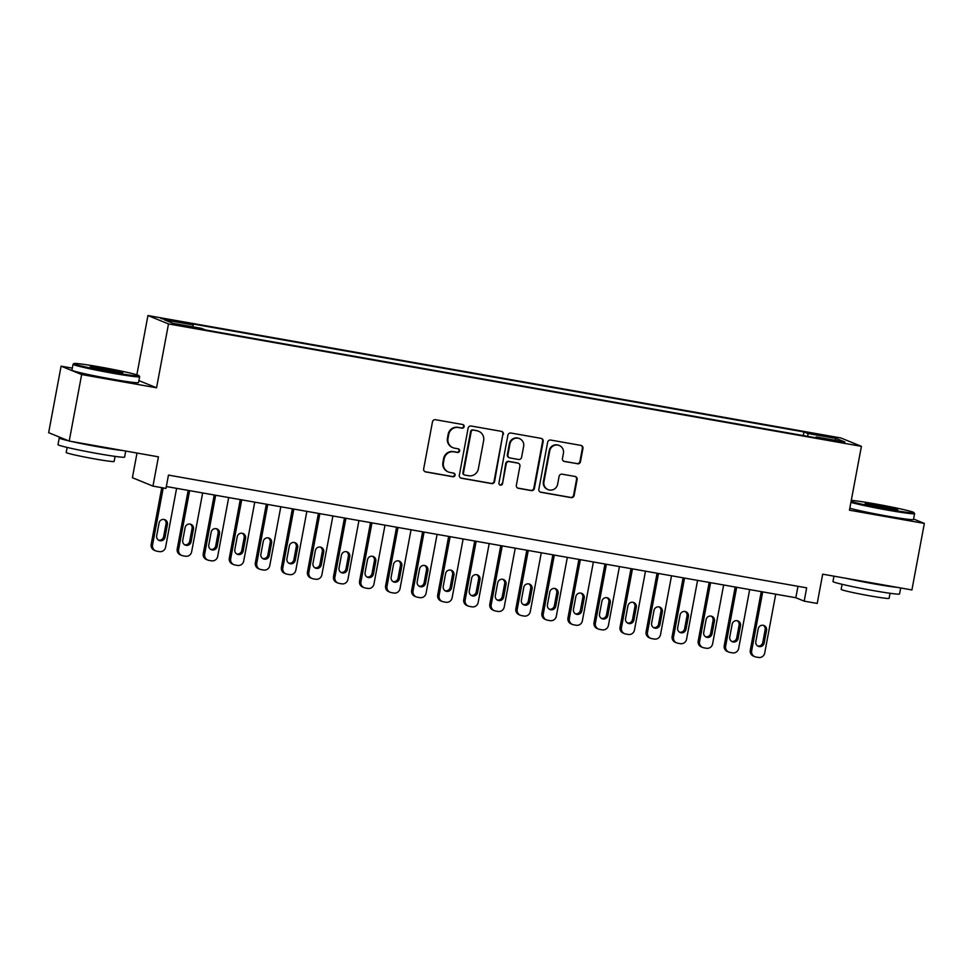 <?xml version="1.0" encoding="UTF-8"?>
<svg xmlns="http://www.w3.org/2000/svg" width="973" height="973" viewBox="0 0 973 973"><rect width="100%" height="100%" fill="white"/><g stroke="black" fill="none" stroke-linecap="round" stroke-linejoin="round"><path stroke-width="1.46" d="M464.133 426.661A1.861 1.812 112.2 0 0 462.686 424.508L435.515 419.716A2.664 2.591 112.2 0 0 432.474 421.868L423.669 468.877A2.664 2.591 112.2 0 0 425.736 471.941L452.907 476.746A1.861 1.812 112.2 0 0 453.953 473.194A1.861 1.812 112.2 0 0 453.588 473.085L450.073 472.464A8.514 8.295 112.2 0 1 443.457 462.661L444.187 458.745A8.514 8.295 112.2 0 1 453.941 451.837L457.456 452.457A1.861 1.812 112.2 0 0 458.502 448.906A1.861 1.812 112.2 0 0 458.137 448.796L454.622 448.176A8.514 8.295 112.2 0 1 448.006 438.373L448.735 434.457A8.514 8.295 112.2 0 1 458.478 427.548L462.005 428.169A1.861 1.812 112.2 0 0 464.133 426.661M452.968 447.702L452.409 447.471A8.514 8.295 112.2 0 1 447.446 438.154L448.176 434.226A8.514 8.295 112.2 0 1 457.93 427.317L461.445 427.938A1.861 1.812 112.2 0 0 462.759 424.532M424.958 471.662A2.664 2.591 112.2 0 0 425.189 471.723L452.348 476.515A1.861 1.812 112.2 0 0 453.661 473.097M448.419 471.99L447.872 471.759A8.514 8.295 112.2 0 1 442.897 462.443L443.639 458.514A8.514 8.295 112.2 0 1 453.382 451.606L456.896 452.226A1.861 1.812 112.2 0 0 458.21 448.808M821.394 434.834L814.656 433.958L824.958 436.281L831.696 437.145L821.394 434.834M577.427 463.805A2.664 2.591 112.2 0 0 580.48 461.64L582.949 448.456A2.664 2.591 112.2 0 0 580.881 445.391L550.706 440.064A2.664 2.591 112.2 0 0 547.653 442.216L538.86 489.224A2.664 2.591 112.2 0 0 540.927 492.289L571.102 497.629A2.664 2.591 112.2 0 0 574.143 495.464L577.123 479.531A2.664 2.591 112.2 0 0 575.055 476.466L562.151 474.192A2.664 2.591 112.2 0 0 559.098 476.344L557.626 484.25A7.115 6.933 112.2 0 1 548.091 489.626A7.115 6.933 112.2 0 1 543.943 481.83L549.733 450.888A7.115 6.933 112.2 0 1 559.268 445.5A7.115 6.933 112.2 0 1 563.416 453.296L562.455 458.453A2.664 2.591 112.2 0 0 564.522 461.518L576.88 463.574A2.664 2.591 112.2 0 0 579.92 461.421L582.389 448.225A2.664 2.591 112.2 0 0 581.112 445.439M72.318 368.147L61.092 366.164L81.659 374.556L69.217 441.073L158.429 456.836L152.956 486.111L165.982 488.41L168.463 475.104L806.666 587.85L804.185 601.144L817.211 603.455L822.684 574.179L911.908 589.942L924.35 523.425L913.586 519.023M81.659 374.556L156.556 387.789L168.499 323.936L861.409 446.339L849.453 510.193L924.35 523.425M503.43 434.408A2.664 2.591 112.2 0 0 501.363 431.343L471.187 426.016A2.664 2.591 112.2 0 0 468.135 428.169L459.341 475.177A2.664 2.591 112.2 0 0 461.409 478.242L491.584 483.581A2.664 2.591 112.2 0 0 494.625 481.416L502.871 434.177A2.664 2.591 112.2 0 0 501.594 431.392M510.947 433.034L541.122 438.373A2.664 2.591 112.2 0 1 543.189 441.426L534.384 488.434A2.664 2.591 112.2 0 1 531.343 490.599L518.427 488.312A2.664 2.591 112.2 0 1 516.359 485.259L519.923 466.189A2.664 2.591 112.2 0 0 517.855 463.124L509.293 461.616A2.664 2.591 112.2 0 0 506.252 463.768L502.53 483.617A1.861 1.812 112.2 0 1 500.037 485.028A1.861 1.812 112.2 0 1 498.954 482.985L507.894 435.199A2.664 2.591 112.2 0 1 510.947 433.034M69.217 441.073L48.65 432.681L61.092 366.164M170.81 320.713L183.07 322.562L167.356 319.302L160.825 318.463L170.81 320.713M168.499 323.936L147.945 315.544L840.842 437.947L861.409 446.339M803.26 435.563L803.941 431.927L189.176 323.328L193.068 324.921L193.116 326.879M803.941 431.927L807.833 433.52L836.488 438.58L844.929 442.022L816.274 436.962L820.166 438.555L205.412 329.956L201.52 328.363L172.866 323.304L164.413 319.849L193.068 324.921M137.011 453.053L132.389 477.707L152.956 486.111M136.852 374.812L147.945 315.544M166.334 486.536L795.841 597.738L804.185 601.144M797.982 586.305L795.841 597.738M816.274 436.962L815.909 437.801M807.882 436.378L807.833 433.52M836.488 438.58L834.749 440.222M156.556 387.789L138.908 380.589M460.618 477.962A2.664 2.591 112.2 0 0 460.849 478.023L491.024 483.35A2.664 2.591 112.2 0 0 494.077 481.185L502.871 434.177M473.316 430.163A1.861 1.812 112.2 0 0 471.187 431.684L463.464 472.939A1.861 1.812 112.2 0 0 464.912 475.092L468.609 475.736A8.514 8.295 112.2 0 0 478.363 468.828L483.642 440.623A8.514 8.295 112.2 0 0 477.025 430.82L472.756 429.944A1.861 1.812 112.2 0 0 470.628 431.453L471.187 431.684M464.547 474.982L463.987 474.751A1.861 1.812 112.2 0 1 462.905 472.72L470.628 431.453M478.68 431.294L478.12 431.075A8.514 8.295 112.2 0 0 476.466 430.589L477.025 430.82M472.756 429.944L476.466 430.589M517.636 488.045A2.664 2.591 112.2 0 0 517.867 488.093L530.784 490.368A2.664 2.591 112.2 0 0 533.836 488.215L542.63 441.207A2.664 2.591 112.2 0 0 541.353 438.422M518.378 463.282L517.818 463.051A2.664 2.591 112.2 0 0 517.308 462.905L508.733 461.384A2.664 2.591 112.2 0 0 505.692 463.549L502.53 483.617M499.769 484.895A1.861 1.812 112.2 0 0 501.983 483.399M523.632 446.412A7.115 6.933 112.2 0 0 519.485 438.616A7.115 6.933 112.2 0 0 509.949 443.992L507.906 454.89A2.664 2.591 112.2 0 0 509.974 457.955L518.548 459.475A2.664 2.591 112.2 0 0 521.589 457.31L523.632 446.412M519.485 438.616L518.925 438.385A7.115 6.933 112.2 0 0 509.39 443.761L509.949 443.992M509.463 457.809L508.903 457.578A2.664 2.591 112.2 0 1 507.359 454.671L509.39 443.761M563.732 461.238A2.664 2.591 112.2 0 0 563.963 461.299L576.88 463.574M559.268 445.5L558.709 445.281A7.115 6.933 112.2 0 0 549.186 450.657L549.733 450.888M548.091 489.626L547.544 489.395A7.115 6.933 112.2 0 1 543.384 481.599L549.186 450.657M540.137 492.01A2.664 2.591 112.2 0 0 540.368 492.07L570.543 497.398A2.664 2.591 112.2 0 0 573.596 495.233L576.575 479.3A2.664 2.591 112.2 0 0 575.286 476.527M161.773 487.668L151.168 544.357A5.424 5.291 -67.8 0 0 154.33 550.292L155.716 550.864A5.424 5.291 112.2 0 0 156.775 551.168L159.377 551.618A5.424 5.291 112.2 0 0 165.58 547.227L176.6 488.349M155.716 550.864A5.424 5.291 112.2 0 1 152.554 544.916L163.221 487.923M158.55 540.161A4.33 4.233 112.2 0 0 163.634 536.658L166.03 523.888A4.33 4.233 112.2 0 0 164.169 519.485M165.033 537.23L167.417 524.459A4.33 4.233 112.2 0 0 164.887 519.704A4.33 4.233 112.2 0 0 159.086 522.988L156.689 535.758A4.33 4.233 112.2 0 0 159.219 540.501A4.33 4.233 112.2 0 0 165.033 537.23L163.634 536.658M99.708 366.93A33.058 1.508 10.6 0 0 74.045 363.549A33.058 1.508 10.6 0 0 113.269 372.464A33.058 1.508 10.6 0 0 138.957 375.7A33.058 1.508 10.6 0 0 99.708 366.93M138.957 375.7L139.613 376.648A33.873 1.545 -169.4 0 1 139.638 376.721A33.873 1.545 -169.4 0 1 113.282 373.328A33.873 1.545 -169.4 0 1 73.048 364.267A33.873 1.545 -169.4 0 1 73.097 364.194L74.045 363.549M103.102 368.305A16.529 0.754 -169.4 0 1 122.707 372.768A16.529 0.754 -169.4 0 1 109.876 371.078A16.529 0.754 -169.4 0 1 90.258 366.687A16.529 0.754 -169.4 0 1 103.102 368.305M119.618 372.598A15.714 0.718 10.6 0 0 103.114 369.181A15.714 0.718 10.6 0 0 93.201 367.66M125.724 451.058L124.593 457.079A33.873 1.545 -169.4 0 1 98.249 453.686A33.873 1.545 -169.4 0 1 58.003 444.612L59.256 437.959A33.873 1.545 -169.4 0 1 61.202 437.814M122.282 450.45A33.873 1.545 -169.4 0 1 99.489 447.033A33.873 1.545 -169.4 0 1 71.516 441.487M68.524 440.793A33.873 1.545 -169.4 0 1 59.256 437.959M115.069 456.386L114.133 461.445A24.386 1.119 -169.4 0 1 95.159 459.001A24.386 1.119 -169.4 0 1 66.188 452.481L67.137 447.41M139.638 376.721L138.531 382.571A33.873 1.545 -169.4 0 1 112.187 379.178A33.873 1.545 -169.4 0 1 71.953 370.117L73.048 364.267M851.095 501.472A33.058 1.508 10.6 0 0 888.227 509.366A33.058 1.508 10.6 0 0 913.927 512.601A33.058 1.508 10.6 0 0 874.666 503.819A33.058 1.508 10.6 0 0 851.29 500.39M913.927 512.601L914.571 513.549A33.873 1.545 -169.4 0 1 914.596 513.622A33.873 1.545 -169.4 0 1 888.252 510.229A33.873 1.545 -169.4 0 1 850.925 502.36M878.06 505.206A16.529 0.754 -169.4 0 1 897.678 509.67A16.529 0.754 -169.4 0 1 884.834 507.979A16.529 0.754 -169.4 0 1 865.216 503.588A16.529 0.754 -169.4 0 1 878.06 505.206M894.576 509.499A15.714 0.718 10.6 0 0 878.072 506.069A15.714 0.718 10.6 0 0 868.159 504.549M900.682 587.96L899.551 593.98A33.873 1.545 -169.4 0 1 873.207 590.575A33.873 1.545 -169.4 0 1 832.973 581.513L833.97 576.174M897.24 587.351A33.873 1.545 -169.4 0 1 874.459 583.934A33.873 1.545 -169.4 0 1 846.474 578.388M890.04 593.287L889.091 598.346A24.386 1.119 -169.4 0 1 870.117 595.902A24.386 1.119 -169.4 0 1 841.146 589.383L842.095 584.311M914.596 513.622L913.501 519.473A33.873 1.545 -169.4 0 1 887.157 516.079A33.873 1.545 -169.4 0 1 849.83 508.222M188.178 490.392L177.22 548.954A5.424 5.291 -67.8 0 0 180.382 554.89L181.769 555.461A5.424 5.291 112.2 0 0 182.815 555.765L185.429 556.228A5.424 5.291 112.2 0 0 191.632 551.825L202.652 492.958M181.769 555.461A5.424 5.291 112.2 0 1 178.606 549.526L189.626 490.647M184.602 544.758A4.33 4.233 112.2 0 0 189.686 541.268L192.082 528.497A4.33 4.233 112.2 0 0 190.222 524.094M191.073 541.827L193.469 529.057A4.33 4.233 112.2 0 0 190.939 524.313A4.33 4.233 112.2 0 0 185.138 527.585L182.742 540.356A4.33 4.233 112.2 0 0 185.271 545.111A4.33 4.233 112.2 0 0 191.073 541.827L189.686 541.268M214.218 495.002L203.26 553.552A5.424 5.291 -67.8 0 0 206.422 559.499L207.821 560.059A5.424 5.291 112.2 0 0 208.867 560.363L211.469 560.825A5.424 5.291 112.2 0 0 217.684 556.422L228.691 497.556M207.821 560.059A5.424 5.291 112.2 0 1 204.658 554.124L215.665 495.257M210.654 549.368A4.33 4.233 112.2 0 0 215.738 545.865L218.122 533.095A4.33 4.233 112.2 0 0 216.261 528.692M217.125 546.437L219.521 533.666A4.33 4.233 112.2 0 0 216.991 528.911A4.33 4.233 112.2 0 0 211.177 532.195L208.794 544.965A4.33 4.233 112.2 0 0 211.323 549.709A4.33 4.233 112.2 0 0 217.125 546.437L215.738 545.865M240.27 499.599L229.312 558.161A5.424 5.291 -67.8 0 0 232.474 564.097L233.861 564.668A5.424 5.291 112.2 0 0 234.919 564.972L237.521 565.422A5.424 5.291 112.2 0 0 243.724 561.032L254.744 502.153M233.861 564.668A5.424 5.291 112.2 0 1 230.698 558.721L241.718 499.854M236.694 553.965A4.33 4.233 112.2 0 0 241.791 550.463L244.174 537.692A4.33 4.233 112.2 0 0 242.313 533.289M243.177 551.034L245.561 538.264A4.33 4.233 112.2 0 0 243.031 533.508A4.33 4.233 112.2 0 0 237.23 536.792L234.846 549.563A4.33 4.233 112.2 0 0 237.363 554.306A4.33 4.233 112.2 0 0 243.177 551.034L241.791 550.463M266.322 504.196L255.364 562.759A5.424 5.291 -67.8 0 0 258.526 568.694L259.913 569.266A5.424 5.291 112.2 0 0 260.971 569.57L263.574 570.032A5.424 5.291 112.2 0 0 269.776 565.629L280.796 506.763M259.913 569.266A5.424 5.291 112.2 0 1 256.75 563.331L267.77 504.452M262.746 558.563A4.33 4.233 112.2 0 0 267.83 555.072L270.226 542.302A4.33 4.233 112.2 0 0 268.366 537.899M269.229 555.632L271.613 542.861A4.33 4.233 112.2 0 0 269.083 538.118A4.33 4.233 112.2 0 0 263.282 541.389L260.886 554.16A4.33 4.233 112.2 0 0 263.415 558.916A4.33 4.233 112.2 0 0 269.229 555.632L267.83 555.072M292.374 508.806L281.416 567.356A5.424 5.291 -67.8 0 0 284.578 573.304L285.965 573.863A5.424 5.291 112.2 0 0 287.011 574.167L289.626 574.629A5.424 5.291 112.2 0 0 295.828 570.227L306.848 511.36M285.965 573.863A5.424 5.291 112.2 0 1 282.802 567.928L293.822 509.061M288.799 563.172A4.33 4.233 112.2 0 0 293.882 559.67L296.279 546.899A4.33 4.233 112.2 0 0 294.418 542.496M295.269 560.241L297.665 547.471A4.33 4.233 112.2 0 0 295.135 542.715A4.33 4.233 112.2 0 0 289.334 545.999L286.938 558.77A4.33 4.233 112.2 0 0 289.468 563.513A4.33 4.233 112.2 0 0 295.269 560.241L293.882 559.67M318.414 513.403L307.456 571.966A5.424 5.291 -67.8 0 0 310.618 577.901L312.017 578.473A5.424 5.291 112.2 0 0 313.063 578.777L315.666 579.227A5.424 5.291 112.2 0 0 321.881 574.836L332.888 515.958M312.017 578.473A5.424 5.291 112.2 0 1 308.855 572.525L319.862 513.659M314.851 567.77A4.33 4.233 112.2 0 0 319.935 564.267L322.318 551.496A4.33 4.233 112.2 0 0 320.458 547.094M321.321 564.839L323.717 552.068A4.33 4.233 112.2 0 0 321.187 547.312A4.33 4.233 112.2 0 0 315.374 550.596L312.99 563.367A4.33 4.233 112.2 0 0 315.52 568.123A4.33 4.233 112.2 0 0 321.321 564.839L319.935 564.267M344.466 518.001L333.508 576.563A5.424 5.291 -67.8 0 0 336.67 582.499L338.057 583.07A5.424 5.291 112.2 0 0 339.115 583.374L341.718 583.836A5.424 5.291 112.2 0 0 347.92 579.434L358.94 520.567M338.057 583.07A5.424 5.291 112.2 0 1 334.894 577.135L345.914 518.268M340.891 572.367A4.33 4.233 112.2 0 0 345.987 568.877L348.37 556.106A4.33 4.233 112.2 0 0 346.51 551.703M347.373 569.436L349.757 556.665A4.33 4.233 112.2 0 0 347.239 551.922A4.33 4.233 112.2 0 0 341.426 555.194L339.042 567.964A4.33 4.233 112.2 0 0 341.559 572.72A4.33 4.233 112.2 0 0 347.373 569.436L345.987 568.877M370.518 522.61L359.56 581.173A5.424 5.291 -67.8 0 0 362.722 587.108L364.109 587.668A5.424 5.291 112.2 0 0 365.167 587.972L367.77 588.434A5.424 5.291 112.2 0 0 373.973 584.031L384.992 525.165M364.109 587.668A5.424 5.291 112.2 0 1 360.947 581.732L371.966 522.866M366.943 576.977A4.33 4.233 112.2 0 0 372.027 573.474L374.423 560.703A4.33 4.233 112.2 0 0 372.562 556.301M373.425 574.046L375.809 561.275A4.33 4.233 112.2 0 0 373.279 556.52A4.33 4.233 112.2 0 0 367.478 559.803L365.082 572.574A4.33 4.233 112.2 0 0 367.612 577.317A4.33 4.233 112.2 0 0 373.425 574.046L372.027 573.474M396.57 527.208L385.612 585.77A5.424 5.291 -67.8 0 0 388.774 591.706L390.161 592.277A5.424 5.291 112.2 0 0 391.207 592.581L393.822 593.044A5.424 5.291 112.2 0 0 400.025 588.641L411.044 529.762M390.161 592.277A5.424 5.291 112.2 0 1 386.999 586.342L398.018 527.463M392.995 581.574A4.33 4.233 112.2 0 0 398.079 578.071L400.475 565.301A4.33 4.233 112.2 0 0 398.614 560.898M399.465 578.643L401.861 565.872A4.33 4.233 112.2 0 0 399.331 561.129A4.33 4.233 112.2 0 0 393.53 564.401L391.134 577.171A4.33 4.233 112.2 0 0 393.664 581.927A4.33 4.233 112.2 0 0 399.465 578.643L398.079 578.071M422.61 531.817L411.652 590.368A5.424 5.291 -67.8 0 0 414.814 596.303L416.213 596.875A5.424 5.291 112.2 0 0 417.259 597.179L419.862 597.641A5.424 5.291 112.2 0 0 426.077 593.238L437.084 534.372M416.213 596.875A5.424 5.291 112.2 0 1 413.051 590.939L424.07 532.073M419.047 586.172A4.33 4.233 112.2 0 0 424.131 582.681L426.515 569.91A4.33 4.233 112.2 0 0 424.666 565.508M425.517 583.241L427.913 570.47A4.33 4.233 112.2 0 0 425.383 565.727A4.33 4.233 112.2 0 0 419.57 568.998L417.186 581.769A4.33 4.233 112.2 0 0 419.716 586.524A4.33 4.233 112.2 0 0 425.517 583.241L424.131 582.681M448.662 536.415L437.704 594.977A5.424 5.291 -67.8 0 0 440.866 600.913L442.253 601.472A5.424 5.291 112.2 0 0 443.311 601.776L445.914 602.238A5.424 5.291 112.2 0 0 452.117 597.836L463.136 538.969M442.253 601.472A5.424 5.291 112.2 0 1 439.091 595.537L450.11 536.67M445.099 590.781A4.33 4.233 112.2 0 0 450.183 587.278L452.567 574.508A4.33 4.233 112.2 0 0 450.706 570.105M451.569 587.85L453.953 575.079A4.33 4.233 112.2 0 0 451.436 570.324A4.33 4.233 112.2 0 0 445.622 573.608L443.238 586.378A4.33 4.233 112.2 0 0 445.756 591.122A4.33 4.233 112.2 0 0 451.569 587.85L450.183 587.278M474.715 541.012L463.756 599.575A5.424 5.291 -67.8 0 0 466.918 605.51L468.305 606.082A5.424 5.291 112.2 0 0 469.363 606.386L471.966 606.848A5.424 5.291 112.2 0 0 478.169 602.445L489.188 543.566M468.305 606.082A5.424 5.291 112.2 0 1 465.143 600.146L476.162 541.268M471.139 595.379A4.33 4.233 112.2 0 0 476.223 591.876L478.619 579.105A4.33 4.233 112.2 0 0 476.758 574.702M477.621 592.448L480.005 579.677A4.33 4.233 112.2 0 0 477.475 574.934A4.33 4.233 112.2 0 0 471.674 578.205L469.278 590.976A4.33 4.233 112.2 0 0 471.808 595.731A4.33 4.233 112.2 0 0 477.621 592.448L476.223 591.876M500.767 545.622L489.808 604.172A5.424 5.291 -67.8 0 0 492.97 610.107L494.357 610.679A5.424 5.291 112.2 0 0 495.403 610.983L498.018 611.445A5.424 5.291 112.2 0 0 504.221 607.043L515.24 548.176M494.357 610.679A5.424 5.291 112.2 0 1 491.195 604.744L502.214 545.877M497.191 599.976A4.33 4.233 112.2 0 0 502.275 596.485L504.671 583.715A4.33 4.233 112.2 0 0 502.81 579.312M503.661 597.045L506.057 584.274A4.33 4.233 112.2 0 0 503.528 579.531A4.33 4.233 112.2 0 0 497.726 582.803L495.33 595.573A4.33 4.233 112.2 0 0 497.86 600.329A4.33 4.233 112.2 0 0 503.661 597.045L502.275 596.485M526.807 550.219L515.848 608.782A5.424 5.291 -67.8 0 0 519.01 614.717L520.409 615.277A5.424 5.291 112.2 0 0 521.455 615.581L524.058 616.043A5.424 5.291 112.2 0 0 530.273 611.64L541.28 552.773M520.409 615.277A5.424 5.291 112.2 0 1 517.247 609.341L528.266 550.475M523.243 604.586A4.33 4.233 112.2 0 0 528.327 601.083L530.711 588.312A4.33 4.233 112.2 0 0 528.862 583.909M529.713 601.655L532.109 588.884A4.33 4.233 112.2 0 0 529.58 584.128A4.33 4.233 112.2 0 0 523.766 587.412L521.382 600.183A4.33 4.233 112.2 0 0 523.912 604.926A4.33 4.233 112.2 0 0 529.713 601.655L528.327 601.083M552.859 554.817L541.9 613.379A5.424 5.291 -67.8 0 0 545.062 619.315L546.449 619.886A5.424 5.291 112.2 0 0 547.507 620.19L550.11 620.652A5.424 5.291 112.2 0 0 556.313 616.25L567.332 557.371M546.449 619.886A5.424 5.291 112.2 0 1 543.287 613.951L554.306 555.072M549.295 609.183A4.33 4.233 112.2 0 0 554.379 605.692L556.763 592.91A4.33 4.233 112.2 0 0 554.902 588.519M555.765 606.252L558.149 593.481A4.33 4.233 112.2 0 0 555.632 588.738A4.33 4.233 112.2 0 0 549.818 592.01L547.434 604.78A4.33 4.233 112.2 0 0 549.964 609.536A4.33 4.233 112.2 0 0 555.765 606.252L554.379 605.692M578.911 559.426L567.952 617.977A5.424 5.291 -67.8 0 0 571.115 623.912L572.501 624.484A5.424 5.291 112.2 0 0 573.559 624.788L576.162 625.25A5.424 5.291 112.2 0 0 582.365 620.847L593.384 561.98M572.501 624.484A5.424 5.291 112.2 0 1 569.339 618.548L580.358 559.682M575.335 613.781A4.33 4.233 112.2 0 0 580.419 610.29L582.815 597.519A4.33 4.233 112.2 0 0 580.954 593.116M581.818 610.862L584.201 598.079A4.33 4.233 112.2 0 0 581.672 593.335A4.33 4.233 112.2 0 0 575.87 596.607L573.474 609.378A4.33 4.233 112.2 0 0 576.004 614.133A4.33 4.233 112.2 0 0 581.818 610.862L580.419 610.29M604.963 564.024L594.004 622.586A5.424 5.291 -67.8 0 0 597.167 628.522L598.553 629.081A5.424 5.291 112.2 0 0 599.599 629.385L602.214 629.847A5.424 5.291 112.2 0 0 608.417 625.444L619.436 566.578M598.553 629.081A5.424 5.291 112.2 0 1 595.391 623.146L606.41 564.279M601.387 618.39A4.33 4.233 112.2 0 0 606.471 614.887L608.867 602.117A4.33 4.233 112.2 0 0 607.006 597.714M607.857 615.459L610.253 602.688A4.33 4.233 112.2 0 0 607.724 597.933A4.33 4.233 112.2 0 0 601.922 601.217L599.526 613.987A4.33 4.233 112.2 0 0 602.056 618.731A4.33 4.233 112.2 0 0 607.857 615.459L606.471 614.887M631.015 568.621L620.044 627.184A5.424 5.291 -67.8 0 0 623.207 633.119L624.605 633.691A5.424 5.291 112.2 0 0 625.651 633.995L628.254 634.457A5.424 5.291 112.2 0 0 634.469 630.054L645.476 571.187M624.605 633.691A5.424 5.291 112.2 0 1 621.443 627.755L632.462 568.877M627.439 622.988A4.33 4.233 112.2 0 0 632.523 619.497L634.907 606.726A4.33 4.233 112.2 0 0 633.058 602.323M633.91 620.056L636.306 607.286A4.33 4.233 112.2 0 0 633.776 602.542A4.33 4.233 112.2 0 0 627.962 605.814L625.578 618.585A4.33 4.233 112.2 0 0 628.108 623.34A4.33 4.233 112.2 0 0 633.91 620.056L632.523 619.497M657.055 573.231L646.096 631.781A5.424 5.291 -67.8 0 0 649.259 637.729L650.645 638.288A5.424 5.291 112.2 0 0 651.703 638.592L654.306 639.054A5.424 5.291 112.2 0 0 660.509 634.651L671.528 575.785M650.645 638.288A5.424 5.291 112.2 0 1 647.483 632.353L658.502 573.486M653.491 627.585A4.33 4.233 112.2 0 0 658.575 624.094L660.959 611.324A4.33 4.233 112.2 0 0 659.098 606.921M659.962 624.666L662.345 611.895A4.33 4.233 112.2 0 0 659.828 607.14A4.33 4.233 112.2 0 0 654.014 610.412L651.63 623.182A4.33 4.233 112.2 0 0 654.16 627.938A4.33 4.233 112.2 0 0 659.962 624.666L658.575 624.094M683.107 577.828L672.148 636.391A5.424 5.291 -67.8 0 0 675.311 642.326L676.697 642.898A5.424 5.291 112.2 0 0 677.755 643.202L680.358 643.652A5.424 5.291 112.2 0 0 686.561 639.249L697.58 580.382M676.697 642.898A5.424 5.291 112.2 0 1 673.535 636.95L684.554 578.084M679.531 632.195A4.33 4.233 112.2 0 0 684.615 628.692L687.011 615.921A4.33 4.233 112.2 0 0 685.15 611.518M686.014 629.263L688.398 616.493A4.33 4.233 112.2 0 0 685.868 611.737A4.33 4.233 112.2 0 0 680.066 615.021L677.67 627.792A4.33 4.233 112.2 0 0 680.2 632.535A4.33 4.233 112.2 0 0 686.014 629.263L684.615 628.692M709.159 582.426L698.2 640.988A5.424 5.291 -67.8 0 0 701.363 646.923L702.749 647.495A5.424 5.291 112.2 0 0 703.795 647.799L706.41 648.261A5.424 5.291 112.2 0 0 712.613 643.858L723.632 584.992M702.749 647.495A5.424 5.291 112.2 0 1 699.587 641.56L710.606 582.681M705.583 636.792A4.33 4.233 112.2 0 0 710.667 633.301L713.063 620.531A4.33 4.233 112.2 0 0 711.202 616.128M712.054 633.861L714.45 621.09A4.33 4.233 112.2 0 0 711.92 616.347A4.33 4.233 112.2 0 0 706.118 619.619L703.722 632.389A4.33 4.233 112.2 0 0 706.252 637.145A4.33 4.233 112.2 0 0 712.054 633.861L710.667 633.301M735.211 587.035L724.24 645.586A5.424 5.291 -67.8 0 0 727.403 651.533L728.801 652.092A5.424 5.291 112.2 0 0 729.847 652.396L732.45 652.859A5.424 5.291 112.2 0 0 738.665 648.456L749.672 589.589M728.801 652.092A5.424 5.291 112.2 0 1 725.639 646.157L736.658 587.291M731.635 641.402A4.33 4.233 112.2 0 0 736.719 637.899L739.115 625.128A4.33 4.233 112.2 0 0 737.254 620.725M738.106 638.47L740.502 625.7A4.33 4.233 112.2 0 0 737.972 620.944A4.33 4.233 112.2 0 0 732.158 624.216L729.774 636.999A4.33 4.233 112.2 0 0 732.304 641.742A4.33 4.233 112.2 0 0 738.106 638.47L736.719 637.899M761.251 591.633L750.292 650.195A5.424 5.291 -67.8 0 0 753.455 656.13L754.841 656.702A5.424 5.291 112.2 0 0 755.899 657.006L758.502 657.456A5.424 5.291 112.2 0 0 764.705 653.065L775.724 594.187M754.841 656.702A5.424 5.291 112.2 0 1 751.679 650.755L762.698 591.888M757.687 645.999A4.33 4.233 112.2 0 0 762.771 642.496L765.155 629.726A4.33 4.233 112.2 0 0 763.294 625.323M764.158 643.068L766.554 630.297A4.33 4.233 112.2 0 0 764.024 625.542A4.33 4.233 112.2 0 0 758.21 628.826L755.826 641.596A4.33 4.233 112.2 0 0 758.356 646.34A4.33 4.233 112.2 0 0 764.158 643.068L762.771 642.496M167.222 320.044L167.356 319.302M172.951 321.09L173.085 320.312M152.554 544.916L151.168 544.357M166.03 523.888L167.417 524.459M178.606 549.526L177.22 548.954M192.082 528.497L193.469 529.057M204.658 554.124L203.26 553.552M218.122 533.095L219.521 533.666M230.698 558.721L229.312 558.161M244.174 537.692L245.561 538.264M256.75 563.331L255.364 562.759M270.226 542.302L271.613 542.861M282.802 567.928L281.416 567.356M296.279 546.899L297.665 547.471M308.855 572.525L307.456 571.966M322.318 551.496L323.717 552.068M334.894 577.135L333.508 576.563M348.37 556.106L349.757 556.665M360.947 581.732L359.56 581.173M374.423 560.703L375.809 561.275M386.999 586.342L385.612 585.77M400.475 565.301L401.861 565.872M413.051 590.939L411.652 590.368M426.515 569.91L427.913 570.47M439.091 595.537L437.704 594.977M452.567 574.508L453.953 575.079M465.143 600.146L463.756 599.575M478.619 579.105L480.005 579.677M491.195 604.744L489.808 604.172M504.671 583.715L506.057 584.274M517.247 609.341L515.848 608.782M530.711 588.312L532.109 588.884M543.287 613.951L541.9 613.379M556.763 592.91L558.149 593.481M569.339 618.548L567.952 617.977M582.815 597.519L584.201 598.079M595.391 623.146L594.004 622.586M608.867 602.117L610.253 602.688M621.443 627.755L620.044 627.184M634.907 606.726L636.306 607.286M647.483 632.353L646.096 631.781M660.959 611.324L662.345 611.895M673.535 636.95L672.148 636.391M687.011 615.921L688.398 616.493M699.587 641.56L698.2 640.988M713.063 620.531L714.45 621.09M725.639 646.157L724.24 645.586M739.115 625.128L740.502 625.7M751.679 650.755L750.292 650.195M765.155 629.726L766.554 630.297"/></g></svg>

